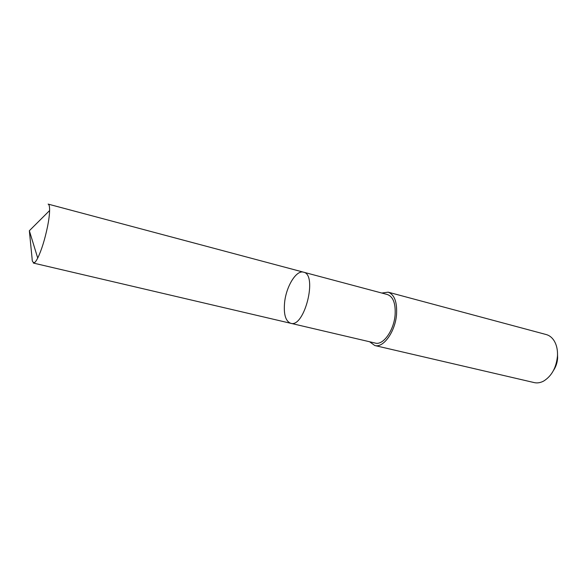 <?xml version="1.0" encoding="UTF-8"?>
<svg xmlns="http://www.w3.org/2000/svg" width="587" height="587" viewBox="0 0 587 587"><rect width="100%" height="100%" fill="white"/><g stroke="black" fill="none" stroke-linecap="round" stroke-linejoin="round"><path stroke-width="0.88" d="M290.712 323.298C304.455 328.148 317.912 274.364 303.501 272.17C296.428 269.866 286.478 285.913 284.673 301.821C283.44 313.986 285.458 321.148 290.712 323.298C304.455 328.148 317.912 274.364 303.501 272.17L48.112 204.1C49.169 204.423 49.668 206.58 49.609 210.55C49.513 214.732 48.831 220.059 47.562 226.523C44.817 239.643 41.538 250.157 37.722 258.067C35.895 261.604 34.442 263.269 33.356 263.057L375.313 343.094C383.106 345.516 393.855 330.62 395.088 315.072C395.77 303.582 393.231 296.743 387.464 294.549L303.501 272.17M381.792 293.038L388.154 292.165C394.479 294.571 397.274 302.085 396.526 314.705C395.183 331.809 383.348 348.179 374.8 345.53L369.605 341.759M388.154 292.165L546.255 334.561C549.293 335.397 551.824 337.327 553.864 340.357C556.52 344.503 557.731 349.647 557.489 355.788C556.366 367.565 551.765 375.988 543.672 381.066C540.451 382.775 537.303 383.289 534.236 382.599L374.8 345.53M557.525 354.401L557.621 357.931C557.342 362.546 555.97 366.699 553.526 370.404M34.626 262.594C31.537 262.506 32.351 259.307 31.947 257.069L29.35 230.728L37.722 258.067M29.35 230.728L49.609 210.55"/></g></svg>
